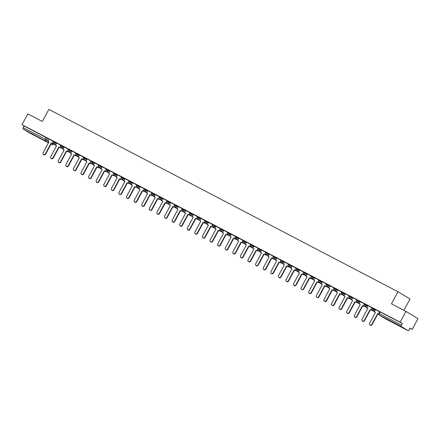 <?xml version="1.0" encoding="UTF-8"?>
<svg xmlns="http://www.w3.org/2000/svg" width="440" height="440" viewBox="0 0 440 440"><rect width="100%" height="100%" fill="white"/><g stroke="black" fill="none" stroke-linecap="round" stroke-linejoin="round"><path stroke-width="0.66" d="M56.678 143.115L53.163 141.152L52.844 141.746L56.353 143.715M64.267 147.081L60.759 145.118L60.434 145.712L63.949 147.68M71.863 151.047L68.349 149.083L68.029 149.677L71.538 151.646M79.453 155.012L75.939 153.048L75.62 153.643L79.134 155.612M87.049 158.983L83.534 157.014L83.21 157.608L86.724 159.577M94.639 162.948L91.124 160.98L90.805 161.573L94.32 163.543M102.229 166.914L98.72 164.945L98.395 165.539L101.91 167.508M109.824 170.88L106.309 168.911L105.991 169.505L109.5 171.474M117.414 174.845L113.905 172.876L113.581 173.47L117.095 175.439M125.01 178.811L121.495 176.841L121.171 177.436L124.685 179.405M132.6 182.776L129.085 180.807L128.766 181.401L132.281 183.37M140.19 186.742L136.68 184.773L136.356 185.367L139.871 187.336M147.785 190.707L144.271 188.738L143.952 189.332L147.461 191.301M155.375 194.673L151.866 192.704L151.541 193.298L155.056 195.267M162.971 198.638L159.456 196.669L159.137 197.263L162.646 199.232M170.561 202.604L167.046 200.635L166.727 201.229L170.242 203.198M178.156 206.569L174.642 204.6L174.317 205.194L177.832 207.163M185.746 210.535L182.232 208.566L181.913 209.16L185.427 211.129M193.336 214.5L189.827 212.531L189.503 213.125L193.017 215.094M200.931 218.466L197.417 216.497L197.098 217.091L200.607 219.06M208.522 222.431L205.013 220.462L204.688 221.056L208.203 223.025M216.117 226.397L212.603 224.428L212.284 225.022L215.793 226.99M223.707 230.362L220.193 228.393L219.874 228.987L223.388 230.956M231.297 234.328L227.788 232.359L227.464 232.953L230.978 234.922M238.893 238.293L235.378 236.324L235.059 236.918L238.568 238.887M246.483 242.259L242.974 240.29L242.649 240.884L246.164 242.853M254.078 246.224L250.564 244.255L250.245 244.849L253.754 246.818M261.668 250.19L258.154 248.221L257.835 248.815L261.349 250.784M269.264 254.155L265.749 252.186L265.425 252.78L268.939 254.749M276.853 258.121L273.339 256.152L273.02 256.751L276.535 258.714M284.444 262.086L280.935 260.117L280.61 260.716L284.125 262.68M292.039 266.052L288.525 264.082L288.206 264.682L291.715 266.646M299.629 270.017L296.12 268.048L295.796 268.648L299.31 270.611M307.225 273.983L303.71 272.014L303.391 272.613L306.9 274.577M314.815 277.948L311.3 275.979L310.981 276.579L314.495 278.542M322.41 281.914L318.895 279.945L318.571 280.544L322.086 282.513M330 285.879L326.486 283.91L326.166 284.51L329.675 286.479M337.59 289.845L334.081 287.875L333.757 288.475L337.271 290.444M345.186 293.81L341.671 291.841L341.352 292.441L344.861 294.409M352.776 297.776L349.261 295.807L348.942 296.406L352.457 298.375M360.371 301.741L356.857 299.772L356.532 300.372L360.047 302.341M367.961 305.707L364.447 303.738L364.127 304.337L367.642 306.306M375.551 309.672L372.042 307.703L371.718 308.303L375.232 310.272M399.014 325.776L392.904 322.366L399.014 325.776M35.943 136.142L29.832 132.732L35.943 136.142M409.986 328.295L412.187 329.445L410.058 328.163L409.151 329.841A1.232 0.561 117.6 0 1 408.1 330.644A1.232 0.561 117.6 0 1 408.084 330.638L401.275 326.535L379.231 315.024L386.04 319.121L408.084 330.638M403.904 310.316L410.014 298.964L397.986 291.72L391.468 303.82L405.972 311.399L400.153 322.195L22 124.68L27.814 113.883L42.317 121.457L48.835 109.357L397.986 291.72M405.972 311.399L418 318.643L412.187 329.445M29.931 133.122L48.461 142.802L29.942 133.128A1.232 0.561 -62.4 0 1 29.942 133.128A1.232 0.561 -62.4 0 1 29.931 133.122L23.122 129.019A1.232 0.561 -62.4 0 1 23.221 127.644L24.128 125.961L49.082 139.15M24.128 125.961L22 124.68M402.286 323.477L379.632 311.668L378.725 313.352L401.379 325.16L402.286 323.477L400.153 322.195M401.379 325.16A1.232 0.561 117.6 0 0 401.275 326.535M379.599 311.735L375.551 309.623L374.374 311.856L375.425 312.406L369.578 323.257A1.419 1.265 -58.9 0 0 371.817 324.429L377.663 313.572L378.587 314.055M372.004 307.769L367.956 305.657L366.784 307.89L367.829 308.44L361.988 319.291A1.419 1.265 -58.9 0 0 364.227 320.463L370.068 309.606L371.426 310.343L371.817 309.623M364.414 303.804L360.366 301.692L359.194 303.925L360.239 304.475L354.393 315.326A1.419 1.265 -58.9 0 0 356.631 316.498L362.478 305.641L363.836 306.377L364.227 305.657M356.824 299.838L352.776 297.726L351.599 299.959L352.644 300.509L346.803 311.361A1.419 1.265 -58.9 0 0 349.041 312.532L354.888 301.675L356.246 302.412L356.631 301.692M349.228 295.873L345.18 293.755L344.009 295.993L345.054 296.543L339.207 307.395A1.419 1.265 -58.9 0 0 341.451 308.567L347.292 297.709L348.651 298.447L349.041 297.726M341.638 291.907L337.59 289.79L336.413 292.028L337.464 292.578L331.617 303.43A1.419 1.265 -58.9 0 0 333.856 304.601L339.702 293.744L341.061 294.481L341.445 293.761M334.043 287.942L329.995 285.824L328.823 288.062L329.868 288.613L324.027 299.464A1.419 1.265 -58.9 0 0 326.266 300.636L332.107 289.779L333.465 290.516L333.856 289.795M326.452 283.976L322.405 281.859L321.233 284.097L322.278 284.647L316.432 295.499A1.419 1.265 -58.9 0 0 318.67 296.67L324.517 285.813L325.875 286.55L326.26 285.83M318.857 280.011L314.815 277.893L313.638 280.132L314.683 280.682L308.841 291.533A1.419 1.265 -58.9 0 0 311.08 292.705L316.921 281.848L318.285 282.584L318.67 281.864M311.267 276.045L307.241 273.944M303.677 272.079L299.629 269.962L298.452 272.201L299.502 272.751L293.656 283.602A1.419 1.265 -58.9 0 0 295.895 284.774L301.741 273.916L303.1 274.654L303.485 273.933M296.082 268.114L292.034 265.997L290.862 268.235L291.907 268.785L286.066 279.637A1.419 1.265 -58.9 0 0 288.305 280.808L294.145 269.951L295.504 270.688L295.895 269.968M288.492 264.149L284.444 262.031L283.267 264.27L284.317 264.82L278.471 275.671A1.419 1.265 -58.9 0 0 280.709 276.843L286.555 265.986L287.914 266.723L288.299 266.002M280.896 260.183L276.848 258.065L275.677 260.304L276.721 260.854L270.881 271.706A1.419 1.265 -58.9 0 0 273.119 272.877L278.96 262.02L280.319 262.757L280.709 262.037M273.306 256.218L269.258 254.1L268.087 256.339L269.132 256.889L263.285 267.74A1.419 1.265 -58.9 0 0 265.524 268.912L271.37 258.055L272.728 258.791L273.119 258.071M265.716 252.252L261.668 250.135L260.491 252.373L261.536 252.923L255.695 263.774A1.419 1.265 -58.9 0 0 257.934 264.946L263.78 254.089L265.139 254.826L265.524 254.106M258.121 248.287L254.073 246.169L252.901 248.407L253.946 248.958L248.1 259.809A1.419 1.265 -58.9 0 0 250.344 260.981L256.185 250.124L257.543 250.861L257.934 250.14M250.531 244.321L246.483 242.204L245.306 244.442L246.356 244.992L240.51 255.844A1.419 1.265 -58.9 0 0 242.748 257.015L248.595 246.158L249.953 246.895L250.338 246.174M242.935 240.356L238.887 238.238L237.716 240.477L238.761 241.027L232.92 251.878A1.419 1.265 -58.9 0 0 235.158 253.049L240.999 242.193L242.358 242.93L242.748 242.209M235.345 236.39L231.297 234.273L230.126 236.511L231.171 237.061L225.324 247.913A1.419 1.265 -58.9 0 0 227.563 249.084L233.409 238.227L234.768 238.964L235.153 238.244M227.75 232.424L223.707 230.307L222.53 232.546L223.575 233.09L217.734 243.947A1.419 1.265 -58.9 0 0 219.973 245.119L225.814 234.262L227.178 234.999L227.563 234.278M216.112 226.341L220.16 228.459M212.57 224.494L208.522 222.376L207.345 224.615L208.395 225.159L202.549 236.016A1.419 1.265 -58.9 0 0 204.787 237.188L210.634 226.331L211.992 227.068L212.377 226.347M204.974 220.528L200.926 218.411L199.755 220.649L200.799 221.194L194.959 232.051A1.419 1.265 -58.9 0 0 197.197 233.216L203.038 222.365L204.397 223.102L204.787 222.382M197.384 216.563L193.336 214.445L192.159 216.684L193.21 217.228L187.363 228.085A1.419 1.265 -58.9 0 0 189.602 229.251L195.448 218.4L196.806 219.137L197.191 218.416M189.788 212.597L185.74 210.48L184.569 212.718L185.614 213.263L179.773 224.12A1.419 1.265 -58.9 0 0 182.012 225.286L187.853 214.434L189.211 215.171L189.602 214.451M182.198 208.632L178.151 206.514L176.979 208.753L178.024 209.297L172.178 220.154A1.419 1.265 -58.9 0 0 174.416 221.32L180.263 210.469L181.621 211.206L182.012 210.485M174.609 204.666L170.561 202.549L169.384 204.787L170.429 205.332L164.588 216.189A1.419 1.265 -58.9 0 0 166.826 217.355L172.667 206.503L174.031 207.24L174.416 206.52M167.013 200.701L162.965 198.583L161.794 200.822L162.839 201.366L156.992 212.223A1.419 1.265 -58.9 0 0 159.231 213.389L165.077 202.538L166.436 203.274L166.826 202.554M159.423 196.735L155.397 194.634M151.828 192.764L147.78 190.652L146.608 192.891L147.653 193.435L141.812 204.292A1.419 1.265 -58.9 0 0 144.051 205.458L149.892 194.607L151.25 195.344L151.641 194.623M144.238 188.799L140.19 186.687L139.018 188.925L140.063 189.47L134.217 200.327A1.419 1.265 -58.9 0 0 136.455 201.493L142.302 190.641L143.66 191.378L144.045 190.657M136.642 184.833L132.6 182.721L131.423 184.96L132.468 185.504L126.627 196.361A1.419 1.265 -58.9 0 0 128.865 197.527L134.706 186.676L136.07 187.413L136.455 186.692M129.052 180.868L125.026 178.772M121.462 176.902L117.436 174.806M113.867 172.937L109.819 170.825L108.647 173.063L109.692 173.607L103.851 184.465A1.419 1.265 -58.9 0 0 106.09 185.631L111.931 174.779L113.289 175.511L113.68 174.796M106.276 168.971L102.229 166.859L101.052 169.097L102.102 169.642L96.255 180.499A1.419 1.265 -58.9 0 0 98.494 181.665L104.341 170.814L105.699 171.545L106.084 170.83M98.681 165.006L94.633 162.894L93.462 165.132L94.507 165.677L88.666 176.534A1.419 1.265 -58.9 0 0 90.904 177.7L96.745 166.848L98.104 167.58L98.494 166.864M91.091 161.04L87.043 158.928L85.871 161.166L86.917 161.711L81.07 172.568A1.419 1.265 -58.9 0 0 83.309 173.734L89.155 162.882L90.514 163.614L90.904 162.894M83.501 157.075L79.475 154.979M75.906 153.109L71.858 150.997L70.686 153.236L71.731 153.78L65.885 164.637A1.419 1.265 -58.9 0 0 68.123 165.803L73.97 154.952L75.328 155.683L75.719 154.963M68.316 149.144L64.267 147.031L63.09 149.27L64.141 149.815L58.294 160.672A1.419 1.265 -58.9 0 0 60.533 161.838L66.38 150.986L67.738 151.718L68.123 150.997M60.72 145.178L56.672 143.066L55.501 145.305L56.546 145.849L50.705 156.706A1.419 1.265 -58.9 0 0 52.943 157.872L58.784 147.021L60.142 147.752L60.533 147.031M53.13 141.213L49.082 139.101L47.905 141.339L48.956 141.884L43.109 152.74A1.419 1.265 -58.9 0 0 45.348 153.906L51.194 143.055L52.553 143.787L52.938 143.066M371.817 324.429L372.13 324.616A1.419 1.265 121.1 0 1 370.282 325.248L369.969 325.055M374.374 311.856L375.414 312.422M372.13 324.616L377.977 313.764L378.587 314.083M377.977 313.764L377.663 313.572M364.227 320.463L364.54 320.65A1.419 1.265 121.1 0 1 362.687 321.283L362.373 321.09M366.784 307.89L367.818 308.457M371.618 309.221L371.118 310.156M372.251 310.464L374.495 311.636L372.251 310.464M372.13 309.92L371.938 310.277M364.54 320.65L370.381 309.798L371.426 310.343M370.381 309.798L370.068 309.606M356.631 316.498L356.945 316.685A1.419 1.265 121.1 0 1 355.097 317.317L354.783 317.125M359.194 303.925L360.228 304.491M364.029 305.256L363.523 306.191M364.54 305.954L364.342 306.312L366.905 307.67M364.342 306.312L366.916 307.654M356.945 316.685L362.791 305.833L363.836 306.377M362.791 305.833L362.478 305.641M349.041 312.532L349.355 312.719A1.419 1.265 121.1 0 1 347.501 313.352L347.188 313.159M351.599 299.959L352.638 300.526M356.433 301.29L355.933 302.225M356.945 301.989L356.752 302.346L359.31 303.705M356.752 302.346L359.32 303.688M349.355 312.719L355.195 301.868L356.246 302.412M355.195 301.868L354.888 301.675M341.451 308.567L341.759 308.754A1.419 1.265 121.1 0 1 339.911 309.386L339.598 309.194M344.009 295.993L345.043 296.56M348.843 297.325L348.337 298.26M349.355 298.023L349.162 298.381L351.72 299.739M349.162 298.381L351.731 299.723M341.759 308.754L347.606 297.902L348.651 298.447M347.606 297.902L347.292 297.709M333.856 304.601L334.169 304.788A1.419 1.265 121.1 0 1 332.316 305.421L332.007 305.228M336.413 292.028L337.452 292.595M341.248 293.359L340.747 294.294M341.88 294.602L344.124 295.774L341.88 294.602M341.759 294.058L341.567 294.415M334.169 304.788L340.016 293.937L341.061 294.481M340.016 293.937L339.702 293.744M326.266 300.636L326.579 300.823A1.419 1.265 121.1 0 1 324.726 301.455L324.412 301.263M328.823 288.062L329.857 288.629M333.658 289.394L333.157 290.329M334.29 290.637L336.534 291.808L334.29 290.637M334.169 290.092L333.977 290.45M326.579 300.823L332.42 289.971L333.465 290.516M332.42 289.971L332.107 289.779M318.67 296.67L318.984 296.857A1.419 1.265 121.1 0 1 317.136 297.49L316.822 297.297M321.233 284.097L322.267 284.664M326.062 285.428L325.562 286.363M326.579 286.127L326.381 286.484L328.944 287.843M326.381 286.484L328.95 287.826M318.984 296.857L324.83 286.006L325.875 286.55M324.83 286.006L324.517 285.813M311.08 292.705L311.394 292.892A1.419 1.265 121.1 0 1 309.54 293.524L309.227 293.332M313.638 280.132L314.672 280.698M318.472 281.463L317.972 282.398M318.984 282.161L318.791 282.519L321.349 283.877M318.791 282.519L321.36 283.861M311.394 292.892L317.235 282.04L318.285 282.584M317.235 282.04L316.921 281.848M303.485 288.739L303.798 288.926A1.419 1.265 121.1 0 1 301.95 289.559L301.637 289.366A1.419 1.265 -58.9 0 0 303.485 288.739L309.331 277.882L310.69 278.619L311.08 277.899M307.247 273.944L306.048 276.166L307.093 276.716L301.246 287.568A1.419 1.265 -58.9 0 0 301.637 289.366M306.048 276.166L307.082 276.733M310.882 277.497L310.376 278.432M311.394 278.196L311.201 278.553L313.759 279.912M311.201 278.553L313.77 279.895M303.798 288.926L309.645 278.075L310.69 278.619M309.645 278.075L309.331 277.882M295.895 284.774L296.208 284.961A1.419 1.265 121.1 0 1 294.355 285.593L294.041 285.401M298.452 272.201L299.492 272.767M303.286 273.531L302.786 274.466M303.798 274.23L303.606 274.588L306.163 275.946M303.606 274.588L306.174 275.93M296.208 284.961L302.049 274.109L303.1 274.654M302.049 274.109L301.741 273.916M288.305 280.808L288.613 280.995A1.419 1.265 121.1 0 1 286.764 281.622L286.451 281.435M290.862 268.235L291.896 268.802M295.697 269.566L295.191 270.501M296.208 270.259L296.016 270.622L298.573 271.981M296.016 270.622L298.584 271.964M288.613 280.995L294.459 270.138L295.504 270.688M294.459 270.138L294.145 269.951M280.709 276.843L281.023 277.03A1.419 1.265 121.1 0 1 279.169 277.656L278.861 277.47M283.267 264.27L284.306 264.836M288.101 265.601L287.601 266.536M288.613 266.294L288.42 266.656L290.978 268.015M288.42 266.656L290.989 267.999M281.023 277.03L286.869 266.173L287.914 266.723M286.869 266.173L286.555 265.986M273.119 272.877L273.433 273.064A1.419 1.265 121.1 0 1 271.579 273.691L271.266 273.504M275.677 260.304L276.711 260.871M280.511 261.635L280.011 262.57M281.023 262.328L280.83 262.691L283.388 264.05M280.83 262.691L283.399 264.033M273.433 273.064L279.274 262.207L280.319 262.757M279.274 262.207L278.96 262.02M265.524 268.912L265.837 269.099A1.419 1.265 121.1 0 1 263.989 269.726L263.676 269.538M268.087 256.339L269.121 256.905M272.921 257.67L272.415 258.605M273.433 258.363L273.235 258.726L275.798 260.084M273.235 258.726L275.803 260.068M265.837 269.099L271.684 258.242L272.728 258.791M271.684 258.242L271.37 258.055M257.934 264.946L258.247 265.133A1.419 1.265 121.1 0 1 256.394 265.76L256.08 265.573M260.491 252.373L261.531 252.94M265.326 253.704L264.825 254.639M265.958 254.947L268.202 256.119L265.958 254.947M265.837 254.397L265.645 254.76M258.247 265.133L264.088 254.276L265.139 254.826M264.088 254.276L263.78 254.089M250.344 260.981L250.652 261.168A1.419 1.265 121.1 0 1 248.804 261.795L248.49 261.608M252.901 248.407L253.935 248.974M257.736 249.739L257.23 250.674M258.363 250.982L260.612 252.153L258.363 250.982M258.247 250.431L258.055 250.795M250.652 261.168L256.498 250.311L257.543 250.861M256.498 250.311L256.185 250.124M242.748 257.015L243.062 257.202A1.419 1.265 121.1 0 1 241.208 257.829L240.9 257.642M245.306 244.442L246.345 245.009M250.14 245.773L249.64 246.708M250.652 246.466L250.459 246.829L253.017 248.188M250.459 246.829L253.028 248.171M243.062 257.202L248.908 246.345L249.953 246.895M248.908 246.345L248.595 246.158M235.158 253.049L235.472 253.237A1.419 1.265 121.1 0 1 233.618 253.864L233.305 253.677M237.716 240.477L238.75 241.043M242.55 241.808L242.049 242.737M243.062 242.501L242.869 242.864L245.427 244.222M242.869 242.864L245.438 244.206M235.472 253.237L241.313 242.38L242.358 242.93M241.313 242.38L240.999 242.193M227.563 249.084L227.876 249.271A1.419 1.265 121.1 0 1 226.028 249.898L225.715 249.711M230.126 236.511L231.16 237.078M234.955 237.842L234.454 238.772M235.466 238.535L235.274 238.898L237.831 240.257M235.274 238.898L237.842 240.24M227.876 249.271L233.723 238.414L234.768 238.964M233.723 238.414L233.409 238.227M219.973 245.119L220.286 245.306A1.419 1.265 121.1 0 1 218.433 245.933L218.119 245.746M222.53 232.546L223.564 233.112M227.365 233.877L226.864 234.806M227.876 234.57L227.684 234.933L230.241 236.291M227.684 234.933L230.252 236.275M220.286 245.306L226.127 234.448L227.178 234.999M226.127 234.448L225.814 234.262M212.377 241.153L212.691 241.34A1.419 1.265 121.1 0 1 210.843 241.967L210.529 241.78A1.419 1.265 -58.9 0 0 212.377 241.153L218.224 230.296L219.582 231.033L219.973 230.313M216.139 226.358L214.94 228.58L215.985 229.125L210.139 239.982A1.419 1.265 -58.9 0 0 210.529 241.78M214.94 228.58L215.974 229.147M219.775 229.911L219.269 230.841M220.286 230.604L220.088 230.967L222.651 232.326M220.088 230.967L222.662 232.309M212.691 241.34L218.537 230.483L219.582 231.033M218.537 230.483L218.224 230.296M204.787 237.188L205.101 237.375A1.419 1.265 121.1 0 1 203.247 238.002L202.934 237.815M207.345 224.615L208.384 225.181M212.179 225.946L211.679 226.875M212.691 226.639L212.498 227.002L215.056 228.36M212.498 227.002L215.066 228.344M205.101 237.375L210.941 226.518L211.992 227.068M210.941 226.518L210.634 226.331M197.197 233.216L197.505 233.409A1.419 1.265 121.1 0 1 195.657 234.036L195.344 233.849M199.755 220.649L200.788 221.216M204.589 221.98L204.083 222.91M205.101 222.673L204.908 223.036L207.465 224.395M204.908 223.036L207.477 224.378M197.505 233.409L203.352 222.552L204.397 223.102M203.352 222.552L203.038 222.365M189.602 229.251L189.915 229.444A1.419 1.265 121.1 0 1 188.062 230.071L187.754 229.884M192.159 216.684L193.198 217.25M196.994 218.014L196.493 218.944M197.505 218.708L197.313 219.071L199.87 220.429M197.313 219.071L199.881 220.413M189.915 229.444L195.762 218.587L196.806 219.137M195.762 218.587L195.448 218.4M182.012 225.286L182.325 225.478A1.419 1.265 121.1 0 1 180.472 226.105L180.158 225.918M184.569 212.718L185.603 213.285M189.404 214.049L188.903 214.979M190.036 215.292L192.28 216.464L190.036 215.292M189.915 214.742L189.722 215.105M182.325 225.478L188.166 214.621L189.211 215.171M188.166 214.621L187.853 214.434M174.416 221.32L174.73 221.513A1.419 1.265 121.1 0 1 172.882 222.139L172.568 221.953M176.979 208.753L178.013 209.319M181.814 210.084L181.308 211.013M182.441 211.327L184.69 212.498L182.441 211.327M182.325 210.777L182.127 211.139M174.73 221.513L180.576 210.656L181.621 211.206M180.576 210.656L180.263 210.469M166.826 217.355L167.139 217.547A1.419 1.265 121.1 0 1 165.286 218.174L164.972 217.987M169.384 204.787L170.423 205.354M174.218 206.118L173.718 207.048M174.73 206.811L174.537 207.174L177.095 208.532M174.537 207.174L177.106 208.516M167.139 217.547L172.981 206.69L174.031 207.24M172.981 206.69L172.667 206.503M159.231 213.389L159.544 213.582A1.419 1.265 121.1 0 1 157.696 214.209L157.382 214.022M161.794 200.822L162.828 201.388M166.628 202.153L166.122 203.082M167.139 202.846L166.947 203.209L169.505 204.567M166.947 203.209L169.516 204.551M159.544 213.582L165.391 202.725L166.436 203.274M165.391 202.725L165.077 202.538M151.641 209.424L151.954 209.616A1.419 1.265 121.1 0 1 150.101 210.243L149.793 210.056A1.419 1.265 -58.9 0 0 151.641 209.424L157.487 198.572L158.846 199.309L159.231 198.589M155.397 194.629L154.198 196.856L155.249 197.401L149.402 208.257A1.419 1.265 -58.9 0 0 149.793 210.056M154.198 196.856L155.238 197.423M159.032 198.187L158.532 199.117M159.544 198.88L159.352 199.243L161.909 200.602M159.352 199.243L161.92 200.58M151.954 209.616L157.801 198.759L158.846 199.309M157.801 198.759L157.487 198.572M144.051 205.458L144.364 205.651A1.419 1.265 121.1 0 1 142.511 206.278L142.197 206.09M146.608 192.891L147.642 193.457M151.443 194.222L150.937 195.151M152.075 195.465L154.319 196.636L152.075 195.465M151.954 194.915L151.762 195.278M144.364 205.651L150.205 194.794L151.25 195.344M150.205 194.794L149.892 194.607M136.455 201.493L136.769 201.685A1.419 1.265 121.1 0 1 134.921 202.312L134.607 202.125M139.018 188.925L140.052 189.492M143.847 190.256L143.347 191.186M144.359 190.949L144.166 191.312L146.724 192.671M144.166 191.312L146.735 192.649M136.769 201.685L142.615 190.828L143.66 191.378M142.615 190.828L142.302 190.641M128.865 197.527L129.179 197.72A1.419 1.265 121.1 0 1 127.325 198.347L127.012 198.16M131.423 184.96L132.457 185.526M136.257 186.291L135.757 187.22M136.769 186.984L136.576 187.341L139.133 188.705M136.576 187.341L139.145 188.683M129.179 197.72L135.02 186.863L136.07 187.413M135.02 186.863L134.706 186.676M121.27 193.562L121.583 193.754A1.419 1.265 121.1 0 1 119.735 194.381L119.422 194.194A1.419 1.265 -58.9 0 0 121.27 193.562L127.116 182.71L128.475 183.447L128.865 182.727M125.032 178.767L123.833 180.994L124.878 181.538L119.031 192.396A1.419 1.265 -58.9 0 0 119.422 194.194M123.833 180.994L124.867 181.561M128.667 182.325L128.161 183.255M129.179 183.018L128.981 183.376L131.543 184.74M128.981 183.376L131.555 184.718M121.583 193.754L127.43 182.897L128.475 183.447M127.43 182.897L127.116 182.71M113.68 189.596L113.993 189.788A1.419 1.265 121.1 0 1 112.139 190.416L111.826 190.229A1.419 1.265 -58.9 0 0 113.68 189.596L119.526 178.745L120.885 179.482L121.27 178.761M117.436 174.801L116.237 177.029L117.288 177.573L111.441 188.43A1.419 1.265 -58.9 0 0 111.826 190.229M116.237 177.029L117.276 177.595M121.072 178.36L120.571 179.289M121.583 179.053L121.391 179.41L123.948 180.774M121.391 179.41L123.959 180.752M113.993 189.788L119.834 178.931L120.885 179.482M119.834 178.931L119.526 178.745M106.09 185.631L106.398 185.823A1.419 1.265 121.1 0 1 104.55 186.45L104.236 186.263M108.647 173.063L109.681 173.63M113.482 174.394L112.976 175.323M113.993 175.087L113.801 175.445L116.358 176.809M113.801 175.445L116.369 176.787M106.398 185.823L112.244 174.966L113.289 175.511M112.244 174.966L111.931 174.779M98.494 181.665L98.808 181.858A1.419 1.265 121.1 0 1 96.954 182.485L96.646 182.298M101.052 169.097L102.091 169.664M105.886 170.429L105.386 171.358M106.398 171.121L106.205 171.479L108.763 172.843M106.205 171.479L108.774 172.821M98.808 181.858L104.654 171.001L105.699 171.545M104.654 171.001L104.341 170.814M90.904 177.7L91.218 177.892A1.419 1.265 121.1 0 1 89.364 178.519L89.05 178.332M93.462 165.132L94.496 165.698M98.296 166.463L97.796 167.393M98.808 167.156L98.615 167.514L101.172 168.878M98.648 167.459A1.232 1.1 -58.9 0 1 98.208 167.387A1.232 1.232 0 0 0 98.626 167.492L101.184 168.856M91.218 177.892L97.059 167.035L98.104 167.58M97.059 167.035L96.745 166.848M83.309 173.734L83.622 173.927A1.419 1.265 121.1 0 1 81.774 174.554L81.461 174.367M85.871 161.166L86.906 161.733M90.706 162.498L90.2 163.427M91.218 163.191L91.02 163.548L93.583 164.912M91.02 163.548L93.588 164.89M83.622 173.927L89.469 163.07L90.514 163.614M89.469 163.07L89.155 162.882M75.719 169.769L76.032 169.961A1.419 1.265 121.1 0 1 74.179 170.588L73.865 170.401A1.419 1.265 -58.9 0 0 75.719 169.769L81.559 158.917L82.924 159.649L83.309 158.928M79.475 154.974L78.276 157.201L79.321 157.746L73.48 168.603A1.419 1.265 -58.9 0 0 73.865 170.401M78.276 157.201L79.316 157.768M83.111 158.527L82.61 159.462M83.622 159.225L83.43 159.583L85.987 160.947M83.43 159.583L85.998 160.924M76.032 169.961L81.873 159.104L82.924 159.649M81.873 159.104L81.559 158.917M68.123 165.803L68.437 165.99A1.419 1.265 121.1 0 1 66.588 166.623L66.275 166.436M70.686 153.236L71.72 153.802M75.521 154.561L75.014 155.496M76.147 155.81L78.397 156.981L76.147 155.81M76.032 155.26L75.84 155.617M68.437 165.99L74.283 155.139L75.328 155.683M74.283 155.139L73.97 154.952M60.533 161.838L60.846 162.024A1.419 1.265 121.1 0 1 58.993 162.657L58.68 162.47M63.09 149.27L64.13 149.837M67.925 150.596L67.425 151.531M68.437 151.294L68.244 151.652L70.802 153.016M68.244 151.652L70.812 152.994M60.846 162.024L66.688 151.173L67.738 151.718M66.688 151.173L66.38 150.986M52.943 157.872L53.251 158.059A1.419 1.265 121.1 0 1 51.403 158.691L51.09 158.505M55.501 145.305L56.535 145.871M60.335 146.63L59.829 147.565M60.846 147.329L60.654 147.686L63.212 149.05M60.682 147.631A1.232 1.1 -58.9 0 1 60.247 147.56A1.232 1.232 0 0 0 60.665 147.664L63.223 149.028M53.251 158.059L59.098 147.208L60.142 147.752M59.098 147.208L58.784 147.021M45.348 153.906L45.661 154.094A1.419 1.265 121.1 0 1 43.813 154.726L43.5 154.539M47.905 141.339L48.944 141.906M52.74 142.665L52.239 143.6M53.251 143.363L53.059 143.721L55.616 145.085M53.059 143.721L55.627 145.062M45.661 154.094L51.508 143.242L52.553 143.787M51.508 143.242L51.194 143.055M55.226 142.241L54.901 142.84A1.232 1.1 121.1 0 1 53.345 143.418A1.232 1.1 -58.9 0 1 53.29 143.385L55.737 144.859M62.816 146.207L62.497 146.806A1.232 1.1 121.1 0 1 60.935 147.384A1.232 1.1 -58.9 0 1 60.885 147.351L63.333 148.825M70.406 150.172L70.087 150.772A1.232 1.1 121.1 0 1 68.53 151.349A1.232 1.1 -58.9 0 1 68.475 151.316L70.922 152.79M78.001 154.138L77.677 154.737A1.232 1.1 121.1 0 1 76.12 155.315A1.232 1.1 -58.9 0 1 76.071 155.281L78.518 156.756M85.591 158.103L85.272 158.703A1.232 1.1 121.1 0 1 83.716 159.28A1.232 1.1 -58.9 0 1 83.661 159.247L86.108 160.721M93.187 162.069L92.862 162.668A1.232 1.1 121.1 0 1 91.306 163.246A1.232 1.1 -58.9 0 1 91.256 163.213L93.698 164.687M100.776 166.034L100.458 166.634A1.232 1.1 121.1 0 1 98.896 167.211A1.232 1.1 -58.9 0 1 98.846 167.184L101.293 168.652M108.367 170L108.047 170.599A1.232 1.1 121.1 0 1 106.491 171.177A1.232 1.1 -58.9 0 1 106.436 171.149L108.884 172.618M115.962 173.965L115.638 174.565A1.232 1.1 121.1 0 1 114.081 175.142A1.232 1.1 -58.9 0 1 114.032 175.114L116.479 176.583M123.552 177.931L123.233 178.53A1.232 1.1 121.1 0 1 121.677 179.108A1.232 1.1 -58.9 0 1 121.622 179.08L124.069 180.549M131.148 181.896L130.823 182.496A1.232 1.1 121.1 0 1 129.267 183.073A1.232 1.1 -58.9 0 1 129.217 183.046L131.659 184.514M138.738 185.862L138.418 186.461A1.232 1.1 121.1 0 1 136.857 187.038A1.232 1.1 -58.9 0 1 136.807 187.011L139.255 188.48M146.333 189.827L146.009 190.427A1.232 1.1 121.1 0 1 144.452 191.004A1.232 1.1 -58.9 0 1 144.397 190.977L146.845 192.445M153.923 193.793L153.604 194.392A1.232 1.1 121.1 0 1 152.042 194.97A1.232 1.1 -58.9 0 1 151.993 194.942L154.44 196.416M161.513 197.758L161.194 198.358A1.232 1.1 121.1 0 1 159.638 198.935A1.232 1.1 -58.9 0 1 159.583 198.907L162.03 200.382M169.109 201.724L168.784 202.323A1.232 1.1 121.1 0 1 167.228 202.901A1.232 1.1 -58.9 0 1 167.178 202.873L169.626 204.347M176.698 205.689L176.38 206.288A1.232 1.1 121.1 0 1 174.823 206.866A1.232 1.1 -58.9 0 1 174.768 206.839L177.215 208.313M184.294 209.66L183.97 210.254A1.232 1.1 121.1 0 1 182.413 210.832A1.232 1.1 -58.9 0 1 182.364 210.804L184.806 212.278M191.884 213.626L191.565 214.22A1.232 1.1 121.1 0 1 190.003 214.797A1.232 1.1 -58.9 0 1 189.954 214.77L192.401 216.244M199.48 217.591L199.155 218.185A1.232 1.1 121.1 0 1 197.599 218.763A1.232 1.1 -58.9 0 1 197.544 218.735L199.991 220.209M207.07 221.556L206.745 222.151A1.232 1.1 121.1 0 1 205.189 222.728A1.232 1.1 -58.9 0 1 205.139 222.701L207.587 224.174M214.66 225.522L214.341 226.116A1.232 1.1 121.1 0 1 212.784 226.694A1.232 1.1 -58.9 0 1 212.729 226.666L215.177 228.14M222.255 229.488L221.931 230.082A1.232 1.1 121.1 0 1 220.374 230.659A1.232 1.1 -58.9 0 1 220.325 230.632L222.767 232.106M229.845 233.453L229.526 234.047A1.232 1.1 121.1 0 1 227.97 234.625A1.232 1.1 -58.9 0 1 227.915 234.597L230.362 236.071M237.441 237.419L237.116 238.013A1.232 1.1 121.1 0 1 235.56 238.59A1.232 1.1 -58.9 0 1 235.51 238.563L237.952 240.037M245.031 241.384L244.712 241.978A1.232 1.1 121.1 0 1 243.15 242.556A1.232 1.1 -58.9 0 1 243.1 242.528L245.548 244.002M252.621 245.35L252.302 245.944A1.232 1.1 121.1 0 1 250.745 246.521A1.232 1.1 -58.9 0 1 250.69 246.494L253.138 247.968M260.216 249.315L259.892 249.909A1.232 1.1 121.1 0 1 258.335 250.487A1.232 1.1 -58.9 0 1 258.286 250.459L260.733 251.933M267.806 253.281L267.487 253.875A1.232 1.1 121.1 0 1 265.93 254.452A1.232 1.1 -58.9 0 1 265.876 254.424L268.323 255.899M275.402 257.246L275.077 257.84A1.232 1.1 121.1 0 1 273.521 258.418A1.232 1.1 -58.9 0 1 273.471 258.39L275.913 259.864M282.992 261.212L282.673 261.805A1.232 1.1 121.1 0 1 281.111 262.383A1.232 1.1 -58.9 0 1 281.061 262.356L283.509 263.829M290.587 265.177L290.263 265.771A1.232 1.1 121.1 0 1 288.706 266.349A1.232 1.1 -58.9 0 1 288.651 266.321L291.099 267.795M298.177 269.143L297.858 269.737A1.232 1.1 121.1 0 1 296.296 270.314A1.232 1.1 -58.9 0 1 296.247 270.287L298.694 271.761M305.767 273.108L305.448 273.702A1.232 1.1 121.1 0 1 303.892 274.28A1.232 1.1 -58.9 0 1 303.837 274.252L306.284 275.726M313.363 277.074L313.038 277.668A1.232 1.1 121.1 0 1 311.482 278.245A1.232 1.1 -58.9 0 1 311.432 278.218L313.874 279.692M320.952 281.039L320.634 281.633A1.232 1.1 121.1 0 1 319.077 282.211A1.232 1.1 -58.9 0 1 319.022 282.183L321.47 283.657M328.548 285.005L328.224 285.599A1.232 1.1 121.1 0 1 326.667 286.176A1.232 1.1 -58.9 0 1 326.618 286.149L329.06 287.623M336.138 288.97L335.819 289.564A1.232 1.1 121.1 0 1 334.257 290.142A1.232 1.1 -58.9 0 1 334.208 290.114L336.655 291.588M343.728 292.936L343.409 293.53A1.232 1.1 121.1 0 1 341.853 294.107A1.232 1.1 -58.9 0 1 341.798 294.08L344.245 295.554M351.324 296.901L350.999 297.495A1.232 1.1 121.1 0 1 349.443 298.073A1.232 1.1 -58.9 0 1 349.393 298.045L351.841 299.519M358.914 300.867L358.595 301.461A1.232 1.1 121.1 0 1 357.038 302.038A1.232 1.1 -58.9 0 1 356.983 302.011L359.431 303.485M366.509 304.832L366.185 305.426A1.232 1.1 121.1 0 1 364.628 306.004A1.232 1.1 -58.9 0 1 364.579 305.976L367.021 307.45M374.099 308.798L373.78 309.392A1.232 1.1 121.1 0 1 372.218 309.969A1.232 1.1 -58.9 0 1 372.168 309.942L374.616 311.416M47.63 138.276L46.723 139.959L48.18 140.833M52.685 143.545L53.042 143.841M53.559 144.007L53.532 144.062A1.232 1.1 -58.9 0 1 51.975 144.639L51.051 144.084M48.576 142.588L23.122 129.019M51.992 144.645L51.975 144.639A1.232 0.561 117.6 0 0 51.992 144.645A1.232 1.232 0 0 0 53.647 144.139L53.68 144.073M371.949 310.25A1.232 1.232 0 0 1 371.531 310.151A1.232 1.1 -58.9 0 0 371.971 310.216M364.359 306.284A1.232 1.232 0 0 1 363.941 306.185A1.232 1.1 -58.9 0 0 364.375 306.251M356.763 302.319A1.232 1.232 0 0 1 356.345 302.22A1.232 1.1 -58.9 0 0 356.785 302.286M349.173 298.353A1.232 1.232 0 0 1 348.755 298.254A1.232 1.1 -58.9 0 0 349.19 298.32M341.583 294.388A1.232 1.232 0 0 1 341.159 294.289A1.232 1.1 -58.9 0 0 341.6 294.355M333.988 290.422A1.232 1.232 0 0 1 333.57 290.323A1.232 1.1 -58.9 0 0 334.01 290.389M326.398 286.457A1.232 1.232 0 0 1 325.98 286.358A1.232 1.1 -58.9 0 0 326.414 286.423M318.802 282.491A1.232 1.232 0 0 1 318.384 282.392A1.232 1.1 -58.9 0 0 318.824 282.458M311.212 278.526A1.232 1.232 0 0 1 310.794 278.427A1.232 1.1 -58.9 0 0 311.229 278.493M303.204 274.461A1.232 1.1 -58.9 0 0 303.639 274.527M296.027 270.595A1.232 1.232 0 0 1 295.609 270.496A1.232 1.1 -58.9 0 0 296.043 270.562M288.437 266.629A1.232 1.232 0 0 1 288.019 266.53A1.232 1.1 -58.9 0 0 288.453 266.596M280.841 262.663A1.232 1.232 0 0 1 280.423 262.565A1.232 1.1 -58.9 0 0 280.863 262.631M273.251 258.698A1.232 1.232 0 0 1 272.833 258.599A1.232 1.1 -58.9 0 0 273.268 258.665M265.656 254.733A1.232 1.232 0 0 1 265.238 254.634A1.232 1.1 -58.9 0 0 265.678 254.7M258.065 250.767A1.232 1.232 0 0 1 257.648 250.668A1.232 1.1 -58.9 0 0 258.082 250.734M250.476 246.802A1.232 1.232 0 0 1 250.052 246.703A1.232 1.1 -58.9 0 0 250.492 246.769M242.88 242.836A1.232 1.232 0 0 1 242.462 242.737A1.232 1.1 -58.9 0 0 242.902 242.803M235.29 238.871A1.232 1.232 0 0 1 234.872 238.772A1.232 1.1 -58.9 0 0 235.306 238.838M227.695 234.905A1.232 1.232 0 0 1 227.277 234.806A1.232 1.1 -58.9 0 0 227.716 234.872M220.105 230.94A1.232 1.232 0 0 1 219.687 230.841A1.232 1.1 -58.9 0 0 220.121 230.907M212.097 226.875A1.232 1.1 -58.9 0 0 212.531 226.941M204.919 223.009A1.232 1.232 0 0 1 204.501 222.91A1.232 1.1 -58.9 0 0 204.936 222.976M197.329 219.043A1.232 1.232 0 0 1 196.911 218.944A1.232 1.1 -58.9 0 0 197.346 219.01M189.734 215.078A1.232 1.232 0 0 1 189.316 214.979A1.232 1.1 -58.9 0 0 189.756 215.045M182.144 211.112A1.232 1.232 0 0 1 181.726 211.013A1.232 1.1 -58.9 0 0 182.16 211.079M174.548 207.147A1.232 1.232 0 0 1 174.13 207.048A1.232 1.1 -58.9 0 0 174.57 207.114M166.958 203.181A1.232 1.232 0 0 1 166.54 203.082A1.232 1.1 -58.9 0 0 166.975 203.148M158.95 199.111A1.232 1.1 -58.9 0 0 159.385 199.183M151.773 195.25A1.232 1.232 0 0 1 151.355 195.151A1.232 1.1 -58.9 0 0 151.795 195.217M144.183 191.285A1.232 1.232 0 0 1 143.764 191.186A1.232 1.1 -58.9 0 0 144.199 191.252M136.587 187.319A1.232 1.232 0 0 1 136.169 187.22A1.232 1.1 -58.9 0 0 136.609 187.286M128.997 183.354A1.232 1.232 0 0 1 128.579 183.255A1.232 1.1 -58.9 0 0 129.013 183.321M120.989 179.284A1.232 1.1 -58.9 0 0 121.424 179.355M113.812 175.423A1.232 1.232 0 0 1 113.394 175.323A1.232 1.1 -58.9 0 0 113.828 175.389M106.222 171.457A1.232 1.232 0 0 1 105.804 171.358A1.232 1.1 -58.9 0 0 106.238 171.424M91.036 163.526A1.232 1.232 0 0 1 90.618 163.427A1.232 1.1 -58.9 0 0 91.053 163.493M83.028 159.456A1.232 1.1 -58.9 0 0 83.463 159.528M75.851 155.595A1.232 1.232 0 0 1 75.433 155.496A1.232 1.1 -58.9 0 0 75.867 155.562M68.261 151.63A1.232 1.232 0 0 1 67.837 151.531A1.232 1.1 -58.9 0 0 68.277 151.597M380.237 311.966L379.33 313.649A1.232 0.561 -62.4 0 0 379.231 315.024A1.232 1.1 121.1 0 1 379.175 314.991L385.985 319.094A1.232 1.1 121.1 0 1 385.935 319.061M46.178 137.478L45.271 139.161L46.723 139.959A1.232 1.1 -58.9 0 1 45.166 140.536A1.232 0.561 -62.4 0 1 45.271 139.161L23.221 127.644M408.1 330.644L386.05 319.132A1.232 0.561 117.6 0 1 386.04 319.121A1.232 1.1 121.1 0 1 385.985 319.094A1.232 1.232 0 0 0 386.05 319.132A1.232 0.561 117.6 0 0 386.067 319.138M371.718 308.303A1.232 1.232 0 0 0 372.168 309.942M364.127 304.337A1.232 1.232 0 0 0 364.579 305.976M356.532 300.372A1.232 1.232 0 0 0 356.983 302.011M348.942 296.406A1.232 1.232 0 0 0 349.393 298.045M341.352 292.441A1.232 1.232 0 0 0 341.798 294.08M333.757 288.475A1.232 1.232 0 0 0 334.208 290.114M326.166 284.51A1.232 1.232 0 0 0 326.618 286.149M318.571 280.544A1.232 1.232 0 0 0 319.022 282.183M310.981 276.579A1.232 1.232 0 0 0 311.432 278.218M303.391 272.613A1.232 1.232 0 0 0 303.837 274.252M303.199 274.461A1.232 1.232 0 0 0 303.622 274.56M295.796 268.648A1.232 1.232 0 0 0 296.247 270.287M288.206 264.682A1.232 1.232 0 0 0 288.651 266.321M280.61 260.716A1.232 1.232 0 0 0 281.061 262.356M273.02 256.751A1.232 1.232 0 0 0 273.471 258.39M265.425 252.78A1.232 1.232 0 0 0 265.876 254.424M257.835 248.815A1.232 1.232 0 0 0 258.286 250.459M250.245 244.849A1.232 1.232 0 0 0 250.69 246.494M242.649 240.884A1.232 1.232 0 0 0 243.1 242.528M235.059 236.918A1.232 1.232 0 0 0 235.51 238.563M227.464 232.953A1.232 1.232 0 0 0 227.915 234.597M219.874 228.987A1.232 1.232 0 0 0 220.325 230.632M212.284 225.022A1.232 1.232 0 0 0 212.729 226.666M212.091 226.875A1.232 1.232 0 0 0 212.514 226.974M204.688 221.056A1.232 1.232 0 0 0 205.139 222.701M197.098 217.091A1.232 1.232 0 0 0 197.544 218.735M189.503 213.125A1.232 1.232 0 0 0 189.954 214.77M181.913 209.16A1.232 1.232 0 0 0 182.364 210.804M174.317 205.194A1.232 1.232 0 0 0 174.768 206.839M166.727 201.229A1.232 1.232 0 0 0 167.178 202.873M159.137 197.263A1.232 1.232 0 0 0 159.583 198.907M158.945 199.117A1.232 1.232 0 0 0 159.368 199.215M151.541 193.298A1.232 1.232 0 0 0 151.993 194.942M143.952 189.332A1.232 1.232 0 0 0 144.397 190.977M136.356 185.367A1.232 1.232 0 0 0 136.807 187.011M128.766 181.401A1.232 1.232 0 0 0 129.217 183.046M121.171 177.436A1.232 1.232 0 0 0 121.622 179.08M120.984 179.289A1.232 1.232 0 0 0 121.401 179.388M113.581 173.47A1.232 1.232 0 0 0 114.032 175.114M105.991 169.505A1.232 1.232 0 0 0 106.436 171.149M98.395 165.539A1.232 1.232 0 0 0 98.846 167.184M90.805 161.573A1.232 1.232 0 0 0 91.256 163.213M83.21 157.608A1.232 1.232 0 0 0 83.661 159.247M83.022 159.462A1.232 1.232 0 0 0 83.441 159.561M75.62 153.643A1.232 1.232 0 0 0 76.071 155.281M68.029 149.677A1.232 1.232 0 0 0 68.475 151.316M60.434 145.712A1.232 1.232 0 0 0 60.885 147.351M52.844 141.746A1.232 1.232 0 0 0 53.29 143.385M378.725 313.352A1.232 1.232 0 0 0 379.175 314.991"/></g></svg>
